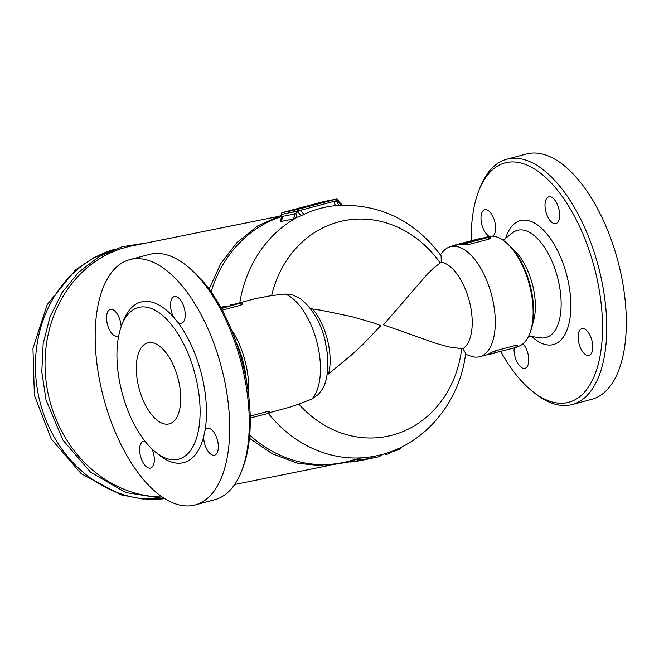 <?xml version="1.0" encoding="UTF-8"?>
<svg xmlns="http://www.w3.org/2000/svg" width="659" height="659" viewBox="0 0 659 659"><rect width="100%" height="100%" fill="white"/><g stroke="black" fill="none" stroke-linecap="round" stroke-linejoin="round"><path stroke-width="0.99" d="M222.19 370.267A126.932 60.867 -104.9 0 0 129.749 259.646A126.932 60.867 -104.9 0 0 103.636 398.011A126.932 60.867 -104.9 0 0 195.122 504.951A126.932 60.867 -104.9 0 0 222.19 370.267M152.048 449.051A13.847 6.639 75.1 0 1 150.549 468.047A13.847 6.639 75.1 0 1 140.565 456.374A13.847 6.639 75.1 0 1 143.423 441.283A13.847 6.639 75.1 0 1 144.996 441.25M118.744 335.505A13.847 6.639 75.1 0 1 117.426 336.197A13.847 6.639 75.1 0 1 107.45 324.525A13.847 6.639 75.1 0 1 110.3 309.433A13.847 6.639 75.1 0 1 121.174 326.642M173.63 317.234A13.847 6.639 75.1 0 1 174.322 296.55A13.847 6.639 75.1 0 1 184.306 308.223A13.847 6.639 75.1 0 1 181.456 323.314A13.847 6.639 75.1 0 1 177.905 322.465L173.63 317.234A83.083 39.837 -104.9 0 0 122.64 322.984M205.023 430.442A13.847 6.639 75.1 0 1 207.445 428.399A13.847 6.639 75.1 0 1 217.421 440.072A13.847 6.639 75.1 0 1 214.57 455.163A13.847 6.639 75.1 0 1 203.664 436.81L205.023 430.442A83.083 39.837 -104.9 0 0 177.905 322.465M195.459 375.902A78.47 37.629 -104.9 0 0 138.316 307.522A78.47 37.629 -104.9 0 0 117.047 360.333A78.47 37.629 -104.9 0 0 143.917 439.85A78.47 37.629 -104.9 0 0 178.729 459.158A78.47 37.629 -104.9 0 0 195.459 375.902M138.785 387.311A41.929 20.108 75.1 0 1 147.723 342.828A41.929 20.108 75.1 0 1 177.946 378.151A41.929 20.108 75.1 0 1 169.322 423.852A41.929 20.108 75.1 0 1 138.785 387.311M241.507 471.251L242.669 468.269A123.859 59.392 -104.9 0 0 242.924 364.658A123.859 59.392 -104.9 0 0 189.281 267.801L186.785 265.799A126.932 60.867 75.1 0 1 241.762 365.061A126.932 60.867 75.1 0 1 241.507 471.251A126.932 60.867 75.1 0 1 214.694 499.736M149.321 254.432A126.932 60.867 75.1 0 1 186.785 265.799M529.638 333.841L530.223 332.35A55.389 26.558 -104.9 0 0 531.632 328.042A55.389 26.558 -104.9 0 0 530.338 286.014A55.389 26.558 -104.9 0 0 509.704 245.733A55.389 26.558 -104.9 0 0 506.343 242.701L505.099 241.696A56.929 27.299 75.1 0 1 529.754 286.212A56.929 27.299 75.1 0 1 529.638 333.841A56.929 27.299 75.1 0 1 517.677 346.601M531.632 328.042L533.708 320.332A46.385 22.241 -104.9 0 0 532.62 285.125A46.385 22.241 -104.9 0 0 515.346 251.392L509.704 245.733M250.198 416.093L267.834 411.397L269.177 411.735M229.958 305.051L241.515 302.728L221.169 308.231M235.798 303.865A56.929 27.299 75.1 0 1 235.889 303.84A56.929 27.299 75.1 0 1 235.988 303.824A56.929 27.299 75.1 0 1 236.111 303.799A56.929 27.299 75.1 0 1 236.235 303.774M242.108 303.964L241.136 305.117L222.207 310.158M455.072 245.453L452.247 245.848M453.293 245.486L480.856 238.426M460.822 244.127L457.783 244.753A56.929 27.299 -104.9 0 0 456.992 244.934L450.468 246.672A56.929 27.299 -104.9 0 0 442.897 251.697L440.303 254.753M489.991 237.94L489.019 239.093L468.145 244.654L463.903 244.893A56.929 27.299 -104.9 0 0 460.641 244.489A56.929 27.299 -104.9 0 0 457.783 244.753L455.254 245.247M486.424 237.306L483.986 237.784A56.929 27.299 75.1 0 1 484.118 237.759M477.849 239.036L483.871 237.8A56.929 27.299 75.1 0 1 483.986 237.784M480.839 238.434L483.78 237.825A56.929 27.299 75.1 0 1 483.871 237.8L486.391 237.314M465.526 354.237L470.699 356.099A56.929 27.299 -104.9 0 0 479.768 356.692L486.293 354.954A56.929 27.299 -104.9 0 0 488.212 354.278L491.532 353.908L488.212 354.278A56.929 27.299 -104.9 0 0 490.971 352.672L494.843 350.934L515.717 345.374L517.068 345.72M485.51 355.143L488.55 354.509M483.426 237.899L488.303 236.597A56.929 27.299 75.1 0 1 505.099 241.696M479.768 356.692A56.929 27.299 -104.9 0 0 491.919 296.286A56.929 27.299 -104.9 0 0 450.468 246.672M248.484 394.033A56.929 27.299 -104.9 0 0 245.337 361.964A56.929 27.299 -104.9 0 0 231.251 329.319M236.392 342.795A55.389 26.558 75.1 0 1 243.311 362.458A55.389 26.558 75.1 0 1 246.244 379.782M235.543 303.914L255.568 298.585L271.648 295.586L285.281 294.038L292.39 294.754L299.952 298.395C311.765 307.58 320.06 321.164 324.821 339.138L327.745 355.745C328.429 372.08 326.411 383.522 321.674 390.079L318.313 394.502L311.682 399.156L291.723 406.652L269.786 412.616M239.777 302.786A126.932 111.338 -101.4 0 1 296.006 217.981A4.613 1.788 67.8 0 0 295.751 213.302L294.384 214.01A4.613 4.045 -101.4 0 1 292.472 219.159L301.896 215.361A4.613 2.158 63.6 0 1 298.074 211.555L295.751 213.302M338.742 202.198L338.981 201.786A4.613 4.522 -70 0 0 341.815 205.031A4.613 4.522 -70 0 0 341.815 205.04A4.613 4.522 -70 0 0 342.276 205.18M280.882 220.032L280.166 221.638A4.613 4.045 78.6 0 0 282.068 216.49L281.64 216.325L280.619 220.312L281.912 219.513M338.981 201.786L337.21 201.127A4.613 2.199 -93.4 0 0 339.657 205.303A126.849 111.264 -101.4 0 0 339.113 205.336C380.927 204.158 414.931 221.012 441.126 255.89L441.242 262.15L433.556 268.114L427.254 274.268L383.447 324.838L436.258 343.446L448.82 346.939L461.695 348.66A109.979 96.461 -101.4 0 1 397.888 433.457A109.979 96.461 -101.4 0 1 298.922 404.198M324.376 201.456A1.54 1.351 78.6 0 0 324.236 201.481L335.966 199.207A1.54 0.741 75.1 0 1 337.062 200.55L337.21 201.127A131.454 115.309 78.6 0 0 333.981 201.374A4.613 2.208 -95.2 0 0 336.543 205.534A126.849 111.264 -101.4 0 1 339.113 205.336M342.54 205.213L339.064 201.926L338.602 200.097L301.006 210.155A4.613 2.175 -114.6 0 0 304.73 214.01C314.796 209.389 325.406 206.564 336.543 205.534M388.909 452.305L389.238 453.581L385.564 454.751L384.938 454.175M399.708 448.763C400.985 448.532 400.326 448.936 397.739 449.982L388.67 452.98M378.538 456.844L370.251 458.573M381.676 454.521L381.882 455.361L380.951 455.74A128.472 112.689 -101.4 0 1 378.686 456.456M357.837 458.961L358.216 460.468L366.132 459.183A128.472 112.689 78.6 0 0 369.493 458.697L371.297 458.334A128.472 112.689 -101.4 0 1 361.14 459.455L359.328 459.817A128.472 112.689 78.6 0 0 362.747 459.562L357.994 460.542L357.615 459.026L358.076 458.911M372.294 458.178L371.297 458.334L370.926 456.835L371.915 456.687L372.294 458.178M357.911 458.277L358.298 459.801L359.328 459.817M358.949 458.302L360.761 457.939A126.932 111.338 78.6 0 0 370.926 456.835M369.312 458.73A128.472 112.689 -101.4 0 1 365.523 459.57A128.472 112.689 -101.4 0 1 354.797 461.119L350.456 461.992L350.077 460.484L354.418 459.842M354.797 461.119L354.418 459.611A126.932 111.338 78.6 0 0 357.672 459.274M350.456 461.992A128.472 112.689 78.6 0 0 361.181 460.443L365.523 459.57M382.83 454.208L381.734 454.759M162.205 496.968A127.088 111.47 -101.4 0 1 49.392 399.156A127.088 111.47 -101.4 0 1 132.08 245.873L277.06 216.696M211.069 291.871A126.932 111.338 -101.4 0 1 281.681 216.531M350.226 461.078L342.243 462.684A126.932 111.338 -101.4 0 1 249.728 435.105M268.378 413.432A126.932 111.338 -101.4 0 0 375.004 456.086C421.917 447.436 459.776 404.222 465.649 353.315L462.964 348.66A45.389 21.763 -104.9 0 0 469.537 301.896A45.389 21.763 -104.9 0 0 441.242 262.15M462.964 348.66L461.695 348.66M309.812 307.91L312.663 309.046L320.727 310.167L351.453 316.567L373.34 322.836L380.787 325.637L362.425 344.879L352.474 354.13L327.029 375.095M532.208 391.158L534.704 393.159A126.932 60.867 -104.9 0 0 572.152 404.535A126.932 60.867 -104.9 0 0 599.245 269.852A126.932 60.867 -104.9 0 0 506.82 159.223A126.932 60.867 -104.9 0 0 479.991 187.716L478.821 190.69A123.859 59.392 75.1 0 1 537.151 170.714A123.859 59.392 75.1 0 1 595.184 270.841A123.859 59.392 75.1 0 1 591.708 381.569A123.859 59.392 75.1 0 1 532.208 391.158A123.859 59.392 75.1 0 1 500.766 351.535M471.251 240.708A123.859 59.392 75.1 0 1 478.821 190.69M572.152 404.535L591.724 399.321A126.932 60.867 -104.9 0 0 618.809 264.638A126.932 60.867 -104.9 0 0 526.384 154.008L506.82 159.223M558.848 208.895A13.847 6.639 75.1 0 1 555.891 223.582A13.847 6.639 75.1 0 1 545.916 211.918A13.847 6.639 75.1 0 1 548.766 196.827A13.847 6.639 75.1 0 1 558.848 208.895M489.629 236.317A13.847 6.639 75.1 0 1 481.399 222.61A13.847 6.639 75.1 0 1 484.744 209.71A13.847 6.639 75.1 0 1 484.933 209.669A13.847 6.639 75.1 0 1 494.555 220.79A13.847 6.639 75.1 0 1 492.602 236.177M522.991 343.776A13.847 6.639 75.1 0 1 528.683 358.068A13.847 6.639 75.1 0 1 524.992 368.323A13.847 6.639 75.1 0 1 514.901 356.255A13.847 6.639 75.1 0 1 514.185 347.968M588.816 355.481A13.847 6.639 75.1 0 1 578.981 343.57A13.847 6.639 75.1 0 1 581.881 328.676A13.847 6.639 75.1 0 1 591.864 340.341A13.847 6.639 75.1 0 1 589.014 355.44A13.847 6.639 75.1 0 1 588.816 355.481M157.41 453.549A83.083 39.837 -104.9 0 0 203.664 436.81M269.473 411.348L269.811 412.691L268.205 413.473L250.239 417.954M269.811 412.691L268.271 413.152L267.834 411.397M268.213 413.473L269.243 413.111M221.325 308.519L240.477 303.091M241.548 302.72L242.232 302.901L240.692 303.362L241.136 305.117M229.942 305.059L235.889 303.84M220.724 307.423L226.276 305.949L220.724 307.423M452.066 246.252L452.568 246.12M463.903 244.893L463.648 243.888L467.709 242.899L463.837 243.517M468.145 244.654L467.709 242.899L488.583 237.339L467.486 242.627M489.019 239.093L488.583 237.339L490.115 236.878L489.423 236.705M489.406 236.705L488.36 237.067M517.356 345.324L517.694 346.675L516.096 347.458L485.592 355.119M494.843 350.934L495.288 352.689L491.227 353.677L490.971 352.672M517.694 346.675L516.162 347.128L515.717 345.374M516.096 347.458L517.134 347.095M311.682 399.156A56.929 27.299 -104.9 0 0 317.094 342.853A56.929 27.299 -104.9 0 0 285.281 294.038M335.966 199.207L294.795 210.122A1.54 1.351 78.6 0 0 293.865 211.967L294.384 214.01L282.068 216.49L281.55 214.439A1.54 1.351 -101.4 0 1 282.48 212.602L324.236 201.481M280.166 221.638L292.472 219.159M301.006 210.155A131.454 115.309 78.6 0 0 298.074 211.555L297.926 210.979L301.006 210.155M301.896 215.361A126.849 111.264 -101.4 0 1 304.73 214.01M322.202 201.975A1.54 0.741 75.1 0 0 322.185 201.983A1.54 0.741 75.1 0 1 322.185 201.983L283.041 212.404A1.54 0.741 75.1 0 1 283.065 212.404M271.648 295.586A109.979 96.461 -101.4 0 1 344.418 220.592A109.979 96.461 -101.4 0 1 440.154 262.892M336.543 199.002A1.54 1.351 -101.4 0 1 336.617 198.985L322.185 201.983M296.83 209.628A1.54 0.741 75.1 0 1 297.926 210.979L281.179 214.496L281.64 216.325M294.795 210.122L282.48 212.602M385.564 454.751L385.251 453.499M375.243 457.601L374.872 456.119M380.951 455.74L380.713 454.776M397.739 449.982L397.476 448.927M389.798 452.502L389.683 452.033M361.14 459.455L360.761 457.939M114.196 249.407A127.549 111.882 78.6 0 0 38.271 394.387A127.549 111.882 78.6 0 0 164.371 498.706M328.767 373.142A45.389 21.763 -104.9 0 0 312.663 309.046M531.887 336.568A64.137 30.759 -104.9 0 0 564.541 335.159A64.137 30.759 -104.9 0 0 567.069 276.492A64.137 30.759 -104.9 0 0 535.726 223.796A64.137 30.759 -104.9 0 0 505.692 238.212M528.658 336.106L540.569 337.828A55.471 26.599 -104.9 0 0 557.868 278.683A55.471 26.599 -104.9 0 0 512.611 232.792L503.122 240.222M129.765 259.638L149.338 254.432M195.105 504.959L214.677 499.744M241.532 302.72L236.111 303.799M242.57 304.244L242.232 302.901M477.833 239.036L453.285 245.486M490.453 238.228L490.115 236.878M495.222 353.018L491.548 353.908M338.602 200.097L336.617 198.985M283.041 212.404C282.134 212.074 281.517 212.766 281.179 214.496M389.238 453.581L388.917 452.305M378.768 456.802L378.406 455.353M400.515 448.614L400.268 447.634M164.832 498.69L125.951 492.594L90.621 472.248L62.91 440.088L46.015 399.889L41.814 371.808L43.164 343.677L50.01 316.855L62.028 292.654L78.643 272.258L99.064 256.68L122.286 246.705L147.155 242.841M209.092 289.103L220.633 263.814L237.125 242.372L257.727 225.897L281.377 215.279M350.39 461.72L324.393 465.995L297.95 463.335L272.513 453.911L249.44 438.26M114.509 249.283L94.048 257.537L75.596 269.869L47.201 304.606L32.95 348.364L34.383 395.169L51.171 438.894L81.238 473.722L120.861 494.777L142.649 499.003L164.717 498.698M327.21 465.864L234.637 484.497M375.004 456.086L371.923 456.712"/></g></svg>

